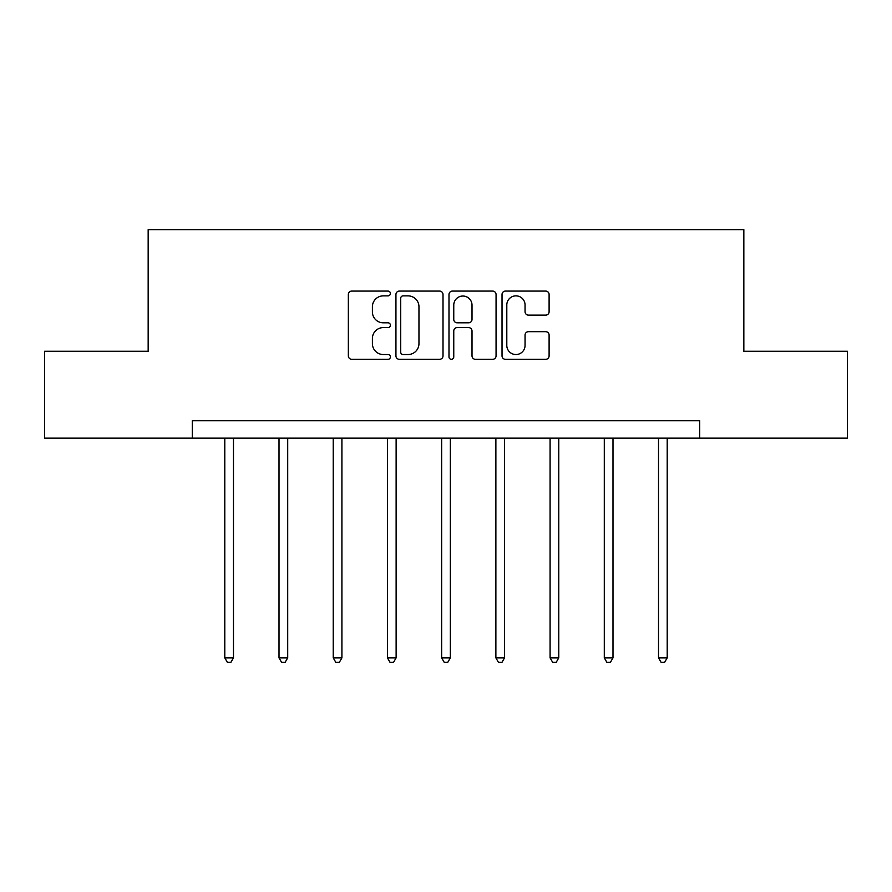 <?xml version="1.0" encoding="UTF-8"?>
<svg xmlns="http://www.w3.org/2000/svg" width="892" height="892" viewBox="0 0 892 892"><rect width="100%" height="100%" fill="white"/><g stroke="black" fill="none" stroke-linecap="round" stroke-linejoin="round"><path stroke-width="1.34" d="M390.395 293.468A2.386 2.386 0 0 0 388.009 291.082L351.76 291.082A3.412 3.412 0 0 0 348.348 294.494L348.348 355.897A3.412 3.412 0 0 0 351.76 359.309L388.009 359.309A2.386 2.386 0 0 0 390.395 356.923A2.386 2.386 0 0 0 388.009 354.537L383.315 354.537A10.916 10.916 0 0 1 372.399 343.621L372.399 338.503A10.916 10.916 0 0 1 383.315 327.587L388.009 327.587A2.386 2.386 0 0 0 390.395 325.201A2.386 2.386 0 0 0 388.009 322.815L383.315 322.815A10.916 10.916 0 0 1 372.399 311.899L372.399 306.781A10.916 10.916 0 0 1 383.315 295.865L388.009 295.865A2.386 2.386 0 0 0 390.395 293.468M545.692 315.132A3.412 3.412 0 0 0 549.104 311.721L549.104 294.494A3.412 3.412 0 0 0 545.692 291.082L505.441 291.082A3.412 3.412 0 0 0 502.029 294.494L502.029 355.897A3.412 3.412 0 0 0 505.441 359.309L545.692 359.309A3.412 3.412 0 0 0 549.104 355.897L549.104 335.091A3.412 3.412 0 0 0 545.692 331.679L528.465 331.679A3.412 3.412 0 0 0 525.053 335.091L525.053 345.405A9.121 9.121 0 0 1 515.933 354.537A9.121 9.121 0 0 1 506.801 345.405L506.801 304.986A9.121 9.121 0 0 1 515.933 295.865A9.121 9.121 0 0 1 525.053 304.986L525.053 311.721A3.412 3.412 0 0 0 528.465 315.132L545.692 315.132M192.304 438.15L44.6 438.15L44.6 351.258L148.161 351.258L148.161 229.623L743.839 229.623L743.839 351.258L847.4 351.258L847.4 438.15L699.696 438.15L699.696 420.768L192.304 420.768L192.304 438.15L699.696 438.15M443.012 294.494A3.412 3.412 0 0 0 439.6 291.082L399.348 291.082A3.412 3.412 0 0 0 395.937 294.494L395.937 355.897A3.412 3.412 0 0 0 399.348 359.309L439.6 359.309A3.412 3.412 0 0 0 443.012 355.897L443.012 294.494M452.4 291.082L492.652 291.082A3.412 3.412 0 0 1 496.063 294.494L496.063 355.897A3.412 3.412 0 0 1 492.652 359.309L475.425 359.309A3.412 3.412 0 0 1 472.013 355.897L472.013 330.999A3.412 3.412 0 0 0 468.601 327.587L457.172 327.587A3.412 3.412 0 0 0 453.76 330.999L453.76 356.923A2.386 2.386 0 0 1 451.374 359.309A2.386 2.386 0 0 1 448.988 356.923L448.988 294.494A3.412 3.412 0 0 1 452.4 291.082M403.106 295.865A2.386 2.386 0 0 0 400.72 298.251L400.72 352.15A2.386 2.386 0 0 0 403.106 354.537L408.045 354.537A10.916 10.916 0 0 0 418.961 343.621L418.961 306.781A10.916 10.916 0 0 0 408.045 295.865L403.106 295.865M472.013 305.153A9.121 9.121 0 0 0 462.881 296.032A9.121 9.121 0 0 0 453.76 305.153L453.76 319.403A3.412 3.412 0 0 0 457.172 322.815L468.601 322.815A3.412 3.412 0 0 0 472.013 319.403L472.013 305.153M224.795 438.15L224.795 657.861L233.481 657.861L233.481 438.15M233.481 657.861L230.872 662.377L227.404 662.377L224.795 657.861M279.006 438.15L279.006 657.861L287.703 657.861L287.703 438.15M287.703 657.861L285.094 662.377L281.616 662.377L279.006 657.861M333.229 438.15L333.229 657.861L341.915 657.861L341.915 438.15M341.915 657.861L339.306 662.377L335.827 662.377L333.229 657.861M387.44 438.15L387.44 657.861L396.126 657.861L396.126 438.15M396.126 657.861L393.528 662.377L390.049 662.377L387.44 657.861M441.651 438.15L441.651 657.861L450.348 657.861L450.348 438.15M450.348 657.861L447.739 662.377L444.261 662.377L441.651 657.861M495.874 438.15L495.874 657.861L504.56 657.861L504.56 438.15M504.56 657.861L501.951 662.377L498.472 662.377L495.874 657.861M550.085 438.15L550.085 657.861L558.771 657.861L558.771 438.15M558.771 657.861L556.173 662.377L552.694 662.377L550.085 657.861M604.297 438.15L604.297 657.861L612.994 657.861L612.994 438.15M612.994 657.861L610.384 662.377L606.906 662.377L604.297 657.861M658.519 438.15L658.519 657.861L667.205 657.861L667.205 438.15M667.205 657.861L664.596 662.377L661.128 662.377L658.519 657.861"/></g></svg>
